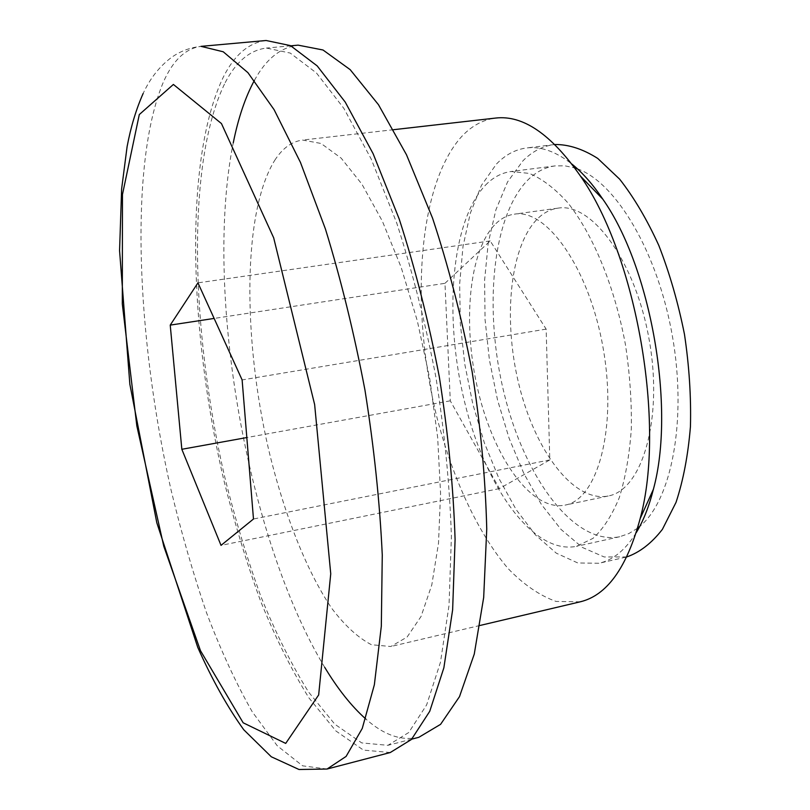 <?xml version="1.0" encoding="UTF-8"?>
<svg xmlns="http://www.w3.org/2000/svg" width="810" height="810" viewBox="0 0 810 810"><rect width="100%" height="100%" fill="white"/><g stroke="black" fill="none" stroke-linecap="round" stroke-linejoin="round"><path stroke-width="0.61" stroke-dasharray="4.05 3.04" d="M444.963 283.318L490.212 240.914L546.142 329.113L549.808 459.918L499.416 488.602L450.289 400.828L444.963 283.318L214.134 318.431M490.212 240.914L197.944 282.862M546.142 329.113L242.119 379.93M450.289 400.828L246.827 437.552M637.571 528.201L628.854 533.567L619.711 536.736C574.391 545.859 524.971 478.244 504.407 394.531C483.519 310.848 491.69 216.118 528.211 179.638C536.2 171.841 545.15 167.265 555.053 165.908L564.732 165.797L574.756 167.903M577.398 168.814C616.015 182.442 657.882 252.356 672.462 336.484C687.214 420.592 671.48 500.55 639.748 526.439M626.758 556.936L604.199 556.976L582.248 547.388L561.026 529.426L541.333 504.357L523.847 473.506L509.105 438.23L497.512 399.907L489.402 359.863L485.048 319.454L484.613 280.037L488.227 243.01L495.912 209.81L507.566 181.916L522.956 160.795C532.119 151.551 542.457 146.154 553.989 144.615L554.86 144.514M390.258 752.53L363.427 750.09L335.907 730.974L308.985 697.977C291.671 670.194 275.572 637.976 260.678 601.324C246.645 562.909 234.313 522.318 223.692 479.55C188.791 329.69 183.88 157.768 223.681 76.373C234.789 54.624 248.933 42.667 266.105 40.5M225.2 82.62C236.034 61.692 249.753 50.169 266.358 48.063L290.233 53.065L316.447 72.981L343.896 108.439L371.193 159.023L396.738 223.023C412.401 271.431 425.483 322.998 435.993 377.713C444.619 432.763 449.763 485.716 451.403 536.574L449.024 605.434L440.458 662.276L426.627 704.933L408.706 732.544L387.929 745.322L361.726 742.912L334.813 724.201L308.478 691.902C291.519 664.676 275.734 633.086 261.134 597.132C247.384 559.437 235.295 519.585 224.876 477.586C190.654 330.399 186.047 161.686 225.2 82.62M254.391 80.423L254.796 79.694C266.308 58.836 280.746 47.314 298.12 45.147M418.8 737.323C401.517 741.19 383.829 735.065 365.725 718.926M324.699 667.318C246.847 538.447 203.614 290.476 233.26 142.864M274.792 160.238C282.548 148.23 291.792 141.507 302.545 140.059L321.064 143.471L341.152 158.122L361.928 184.174L382.34 221.1L401.213 267.472L417.363 321.033L429.776 378.807L437.653 437.359L440.569 493.229L438.504 543.257L431.801 584.901L421.058 616.461L407.116 637.035L390.845 646.512L371.436 644.73C358.01 637.723 344.726 625.522 331.584 608.118C305.775 569.693 283.5 512.122 268.424 448.72C242.767 337.497 242.635 211.825 274.792 160.238M580.112 601.84L556.045 601.435C539.663 595.553 523.685 584.607 508.133 568.6C477.768 533.01 452.719 478.437 437.015 417.707C410.447 311.08 416.978 189.175 459.999 138.409C470.347 126.573 482.264 119.789 495.76 118.047M636.204 532.727C625.492 549.919 613.069 560.105 598.944 563.274L577.763 562.96L556.298 553.169L535.501 534.975L516.173 509.642L498.96 478.518L484.39 442.979L472.888 404.392L464.768 364.105L460.303 323.474L459.665 283.854L462.976 246.645L470.276 213.303L481.474 185.298L496.368 164.126C505.248 154.862 515.302 149.475 526.53 147.967C540.898 146.165 556.035 151.541 571.931 164.096M485.453 185.186C493.047 177.38 501.592 172.814 511.1 171.507L529.335 173.411C542.133 178.757 554.951 188.538 567.8 202.733C593.143 234.586 614.82 287.013 625.452 344.685C629.815 373.633 631.77 401.709 631.324 428.915C629.481 454.896 625.452 477.849 619.245 497.765C611.955 515.474 603.197 529.011 592.971 538.377L576.447 546.345C532.98 555.032 484.998 486.334 464.545 401.76C443.779 317.216 450.735 221.778 485.453 185.186M495.943 223.55C501.461 218.275 507.586 215.146 514.299 214.174C546.679 208.261 589.457 268.566 603.217 348.563C617.341 428.49 597.496 499.719 565.026 505.116C531.765 511.667 494.161 458.379 478.285 391.493C462.145 324.678 468.565 250.189 495.943 223.55M538.792 217.576C544.593 212.301 551.003 209.162 557.999 208.15C591.786 202.075 635.728 261.458 649.316 340.524C663.289 419.529 642.036 490.283 608.188 495.993C573.51 502.858 534.792 450.421 518.846 384.213C502.625 318.087 510.017 244.164 538.792 217.576M549.808 459.918L253.479 519.008M499.416 488.602L221.029 545.373M327.048 769.034L302.616 765.835L277.263 745.787L252.244 711.798C236.034 683.326 220.846 650.43 206.682 613.129C193.276 574.077 181.359 532.869 170.951 489.524C136.606 337.709 128.861 164.217 163.296 82.255C172.935 60.365 185.52 48.397 201.052 46.362C190.097 47.496 180.205 51.212 171.376 57.51C159.448 66.491 150.042 78.479 143.157 93.454M290.871 45.816L266.358 48.063M411.753 739.145L387.929 745.322M393.599 129.691L302.545 140.059M480.036 625.462L390.845 646.512M553.989 144.615L526.53 147.967M625.917 557.138L598.944 563.274M555.053 165.908L511.1 171.507M619.711 536.736L576.447 546.345M557.999 208.15L514.299 214.174M608.188 495.993L565.026 505.116"/><path stroke-width="1.21" d="M197.944 282.862L170.232 325.114L181.835 449.287L221.029 545.373L253.479 519.008L242.119 379.93L197.944 282.862M214.134 318.431L170.232 325.114M246.827 437.552L181.835 449.287M574.756 167.903L577.398 168.814M639.748 526.439L637.571 528.201M554.86 144.514C568.63 144.382 582.917 149.02 597.719 158.416L619.64 179.152C633.916 197.367 646.987 219.48 658.844 245.521C669.667 273.334 678.203 302.96 684.48 334.388C689.209 366.09 691.203 396.859 690.434 426.698C688.085 455.21 683.275 480.451 676.006 502.413L662.398 529.345C651.645 543.196 639.768 552.4 626.758 556.936M266.105 40.5L290.466 45.613L317.206 65.924L345.232 102.1L373.126 153.718L399.229 219.075C415.236 268.525 428.622 321.216 439.364 377.126C448.173 433.38 453.418 487.488 455.088 539.45L452.638 609.768L443.87 667.784L429.735 711.312L411.44 739.469L390.258 752.53L327.048 769.034L346.103 756.418L362.262 728.423L374.362 684.754L381.318 626.231L382.269 555.022C379.809 502.311 374.038 447.343 364.966 390.106C354.132 333.173 340.959 279.49 325.438 229.048L300.439 162.375L274.084 109.654L247.921 72.657L223.246 51.789L201.052 46.362L266.105 40.5M290.871 45.816L298.12 45.147L323.008 49.997L350.173 69.65L378.483 104.713L406.498 154.781L432.55 218.143C448.436 266.095 461.619 317.186 472.088 371.425C480.593 425.999 485.484 478.538 486.749 529.041L483.681 597.476L474.265 654.075L459.493 696.651L440.579 724.342L418.8 737.323L411.753 739.145M365.725 718.926C351.5 706.239 337.821 689.037 324.699 667.318M233.26 142.864C238.261 117.997 245.308 97.18 254.391 80.423M393.599 129.691L495.76 118.047C523.037 114.929 551.256 134.257 580.426 176.053C636.569 255.828 665.982 424.531 640.153 518.603C626.849 567.8 606.832 595.542 580.112 601.84L480.036 625.462M571.931 164.096C582.542 172.662 592.839 184.346 602.812 199.159C651.098 267.725 675.631 408.422 653.397 489.28C649.023 506.594 643.292 521.073 636.204 532.727M139.3 114.554L173.391 84.442L221.454 123.566L273.669 237.806L314.634 404.524L330.743 573.794L318.664 694.95L285.707 743.408L243.152 722.783L200.455 650.643L163.762 546.213L136.839 425.949L122.31 303.963L122.462 194.511L139.3 114.554M143.157 93.454C136.181 109.158 130.835 126.866 127.109 146.6L121.642 188.791L119.566 250.644L129.853 384.254L156.796 522.703L197.751 647.362C212.007 679.428 227.337 706.887 243.749 729.749L271.289 756.773L299.011 769.5L327.048 769.034M602.812 199.159L580.426 176.053M653.397 489.28L640.153 518.603"/></g></svg>
